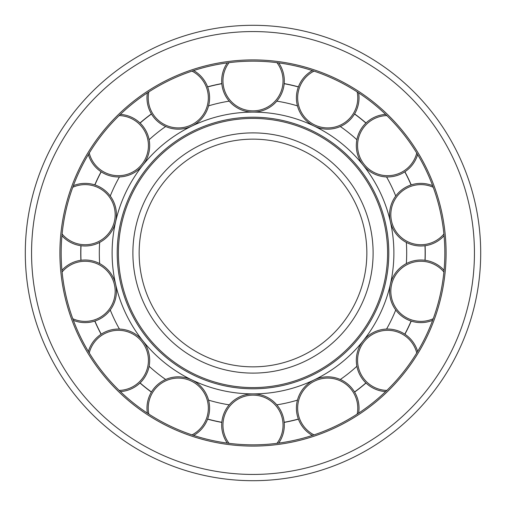 <?xml version="1.0" encoding="UTF-8"?>
<svg xmlns="http://www.w3.org/2000/svg" width="506" height="506" viewBox="0 0 506 506"><rect width="100%" height="100%" fill="white"/><g stroke="black" fill="none" stroke-linecap="round" stroke-linejoin="round"><path stroke-width="0.76" d="M253 444.837A191.837 191.837 0 0 0 444.837 253A191.837 191.837 0 0 0 253 61.163A191.837 191.837 0 0 0 61.163 253A191.837 191.837 0 0 0 253 444.837M25.3 253A227.7 227.7 0 0 0 253 480.7A227.7 227.7 0 0 0 480.7 253A227.7 227.7 0 0 0 253 25.3A227.7 227.7 0 0 0 25.3 253A227.7 227.7 0 0 1 253 25.3A227.7 227.7 0 0 1 480.7 253M253 366.85A113.85 113.85 0 0 0 366.85 253A113.85 113.85 0 0 0 253 139.15A113.85 113.85 0 0 0 139.15 253A113.85 113.85 0 0 0 253 366.85A113.85 113.85 0 0 1 139.15 253A113.85 113.85 0 0 1 253 139.15M278.68 443.111A31.309 31.309 0 0 0 253 393.889A140.889 140.889 0 0 0 393.889 253A140.889 140.889 0 0 0 253 112.111A140.889 140.889 0 0 0 112.111 253A140.889 140.889 0 0 0 253 393.889A31.309 31.309 0 0 0 227.32 443.111M276.788 404.844A153.697 153.697 0 0 0 297.446 400.132M340.317 379.487A153.697 153.697 0 0 0 356.882 366.274M386.552 329.071A153.697 153.697 0 0 0 395.743 309.982M406.331 263.594A153.697 153.697 0 0 0 406.331 242.406M395.743 196.018A153.697 153.697 0 0 0 386.552 176.929M356.882 139.726A153.697 153.697 0 0 0 340.317 126.513M297.446 105.868A153.697 153.697 0 0 0 276.788 101.156M229.212 101.156A153.697 153.697 0 0 0 208.554 105.868M165.683 126.513A153.697 153.697 0 0 0 149.118 139.726M119.448 176.929A153.697 153.697 0 0 0 110.257 196.018M99.669 242.406A153.697 153.697 0 0 0 99.669 263.594M110.257 309.982A153.697 153.697 0 0 0 119.448 329.071M149.118 366.274A153.697 153.697 0 0 0 165.683 379.487M208.554 400.132A153.697 153.697 0 0 0 229.212 404.844M284.182 422.415A172.261 172.261 0 0 0 298.407 419.17L298.363 419.05A172.135 172.135 0 0 1 284.176 422.289L284.176 422.289M354.605 392.106A172.261 172.261 0 0 0 366.009 383.01L365.92 382.922A172.135 172.135 0 0 1 354.535 391.998L354.535 391.998M404.895 334.245A172.261 172.261 0 0 0 411.226 321.101L411.106 321.063A172.135 172.135 0 0 1 404.794 334.175L404.794 334.175M411.226 184.899A172.261 172.261 0 0 0 404.895 171.755L404.794 171.825A172.135 172.135 0 0 1 411.106 184.937L411.106 184.937M366.009 122.99A172.261 172.261 0 0 0 354.605 113.894L354.535 114.002A172.135 172.135 0 0 1 365.92 123.078L365.92 123.078M298.407 86.83A172.261 172.261 0 0 0 284.182 83.585L284.176 83.711A172.135 172.135 0 0 1 298.363 86.95L298.363 86.95M221.818 83.585A172.261 172.261 0 0 0 207.593 86.83L207.637 86.95A172.135 172.135 0 0 1 221.824 83.711L221.824 83.711M151.395 113.894A172.261 172.261 0 0 0 139.991 122.99L140.08 123.078A172.135 172.135 0 0 1 151.465 114.002L151.465 114.002M101.105 171.755A172.261 172.261 0 0 0 94.774 184.899L94.894 184.937A172.135 172.135 0 0 1 101.206 171.825L101.206 171.825M80.897 245.707A172.261 172.261 0 0 0 80.897 260.293L81.017 260.28A172.135 172.135 0 0 1 81.017 245.72L81.017 245.72M94.774 321.101A172.261 172.261 0 0 0 101.105 334.245L101.206 334.175A172.135 172.135 0 0 1 94.894 321.063L94.894 321.063M139.991 383.01A172.261 172.261 0 0 0 151.395 392.106L151.465 391.998A172.135 172.135 0 0 1 140.08 382.922L140.08 382.922M207.593 419.17A172.261 172.261 0 0 0 221.818 422.415L221.824 422.289A172.135 172.135 0 0 1 207.637 419.05L207.637 419.05M425.261 253A172.261 172.261 0 0 0 425.103 245.707L424.983 245.72A172.135 172.135 0 0 1 424.983 260.28L425.103 260.293A172.261 172.261 0 0 0 425.261 253M358.621 413.143A31.309 31.309 0 0 0 314.131 379.936A31.309 31.309 0 0 0 312.354 435.426M417.646 351.455A31.309 31.309 0 0 0 363.15 340.842A31.309 31.309 0 0 0 385.623 391.606M444.059 270.267A31.309 31.309 0 0 0 390.36 284.353A31.309 31.309 0 0 0 432.63 320.336M432.63 185.664A31.309 31.309 0 0 0 390.36 221.647A31.309 31.309 0 0 0 444.059 235.733M385.623 114.394A31.309 31.309 0 0 0 363.15 165.158A31.309 31.309 0 0 0 417.646 154.545M312.354 70.574A31.309 31.309 0 0 0 314.131 126.064A31.309 31.309 0 0 0 358.621 92.857M227.32 62.889A31.309 31.309 0 0 0 253 112.111A31.309 31.309 0 0 0 278.68 62.889M147.379 92.857A31.309 31.309 0 0 0 191.869 126.064A31.309 31.309 0 0 0 193.646 70.574M88.354 154.545A31.309 31.309 0 0 0 142.85 165.158A31.309 31.309 0 0 0 120.377 114.394M61.941 235.733A31.309 31.309 0 0 0 115.64 221.647A31.309 31.309 0 0 0 73.37 185.664M73.37 320.336A31.309 31.309 0 0 0 115.64 284.353A31.309 31.309 0 0 0 61.941 270.267M120.377 391.606A31.309 31.309 0 0 0 142.85 340.842A31.309 31.309 0 0 0 88.354 351.455M193.646 435.426A31.309 31.309 0 0 0 191.869 379.936A31.309 31.309 0 0 0 147.379 413.143M59.91 253A193.09 193.09 0 0 0 253 446.09A193.09 193.09 0 0 0 446.09 253A193.09 193.09 0 0 0 253 59.91A193.09 193.09 0 0 0 59.91 253M253 474.438A221.438 221.438 0 0 0 474.438 253A221.438 221.438 0 0 0 253 31.562A221.438 221.438 0 0 0 31.562 253A221.438 221.438 0 0 0 253 474.438M444.837 253A191.837 191.837 0 0 0 253 61.163A191.837 191.837 0 0 0 61.163 253M132.888 253A120.112 120.112 0 0 0 253 373.112A120.112 120.112 0 0 0 373.112 253A120.112 120.112 0 0 0 253 132.888A120.112 120.112 0 0 0 132.888 253M117.202 253A135.798 135.798 0 0 0 253 388.798A135.798 135.798 0 0 0 388.798 253A135.798 135.798 0 0 0 253 117.202A135.798 135.798 0 0 0 117.202 253M253 387.59A134.59 134.59 0 0 0 387.59 253A134.59 134.59 0 0 0 253 118.41A134.59 134.59 0 0 0 118.41 253A134.59 134.59 0 0 0 253 387.59M276.965 443.332A30.056 30.056 0 0 0 253 395.142A30.056 30.056 0 0 0 229.035 443.332M284.309 425.198A31.309 31.309 0 0 0 253 393.889A31.309 31.309 0 0 0 221.691 425.198M357.179 414.085A30.056 30.056 0 0 0 314.675 381.062A30.056 30.056 0 0 0 313.986 434.882M355.92 394.56A31.309 31.309 0 0 0 314.131 379.936A31.309 31.309 0 0 0 299.508 421.732M416.754 352.935A30.056 30.056 0 0 0 364.13 341.626A30.056 30.056 0 0 0 386.862 390.411M407.153 335.883A31.309 31.309 0 0 0 363.15 340.842A31.309 31.309 0 0 0 368.109 384.845M443.895 271.988A30.056 30.056 0 0 0 391.581 284.631A30.056 30.056 0 0 0 433.231 318.723M427.848 260.792A31.309 31.309 0 0 0 390.36 284.353A31.309 31.309 0 0 0 413.914 321.841M433.231 187.277A30.056 30.056 0 0 0 391.581 221.369A30.056 30.056 0 0 0 443.895 234.012M413.914 184.159A31.309 31.309 0 0 0 390.36 221.647A31.309 31.309 0 0 0 427.848 245.208M386.862 115.589A30.056 30.056 0 0 0 364.13 164.374A30.056 30.056 0 0 0 416.754 153.065M368.109 121.155A31.309 31.309 0 0 0 363.15 165.158A31.309 31.309 0 0 0 407.153 170.117M313.986 71.118A30.056 30.056 0 0 0 314.675 124.938A30.056 30.056 0 0 0 357.179 91.915M299.508 84.268A31.309 31.309 0 0 0 314.131 126.064A31.309 31.309 0 0 0 355.92 111.44M229.035 62.668A30.056 30.056 0 0 0 253 110.858A30.056 30.056 0 0 0 276.965 62.668M221.691 80.802A31.309 31.309 0 0 0 253 112.111A31.309 31.309 0 0 0 284.309 80.802M148.821 91.915A30.056 30.056 0 0 0 191.325 124.938A30.056 30.056 0 0 0 192.014 71.118M150.08 111.44A31.309 31.309 0 0 0 191.869 126.064A31.309 31.309 0 0 0 206.492 84.268M89.246 153.065A30.056 30.056 0 0 0 141.87 164.374A30.056 30.056 0 0 0 119.138 115.589M98.847 170.117A31.309 31.309 0 0 0 142.85 165.158A31.309 31.309 0 0 0 137.891 121.155M62.105 234.012A30.056 30.056 0 0 0 114.419 221.369A30.056 30.056 0 0 0 72.769 187.277M78.152 245.208A31.309 31.309 0 0 0 115.64 221.647A31.309 31.309 0 0 0 92.086 184.159M72.769 318.723A30.056 30.056 0 0 0 114.419 284.631A30.056 30.056 0 0 0 62.105 271.988M92.086 321.841A31.309 31.309 0 0 0 115.64 284.353A31.309 31.309 0 0 0 78.152 260.792M119.138 390.411A30.056 30.056 0 0 0 141.87 341.626A30.056 30.056 0 0 0 89.246 352.935M137.891 384.845A31.309 31.309 0 0 0 142.85 340.842A31.309 31.309 0 0 0 98.847 335.883M192.014 434.882A30.056 30.056 0 0 0 191.325 381.062A30.056 30.056 0 0 0 148.821 414.085M206.492 421.732A31.309 31.309 0 0 0 191.869 379.936A31.309 31.309 0 0 0 150.08 394.56"/></g></svg>
